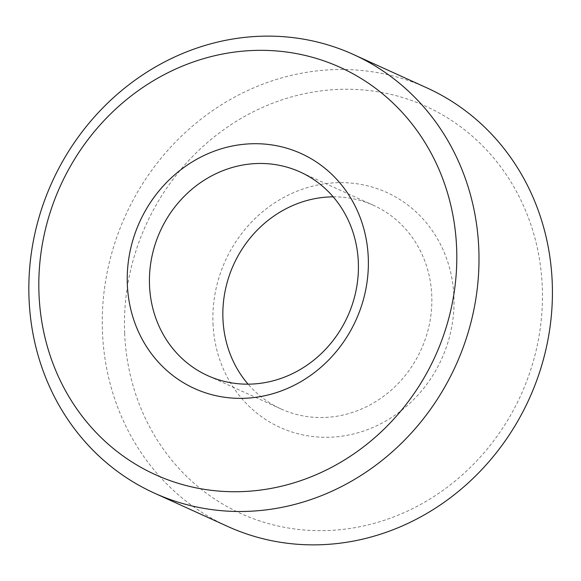 <?xml version="1.0" encoding="UTF-8"?>
<svg xmlns="http://www.w3.org/2000/svg" width="581" height="581" viewBox="0 0 581 581"><rect width="100%" height="100%" fill="white"/><g stroke="black" fill="none" stroke-linecap="round" stroke-linejoin="round"><path stroke-width="0.44" stroke-dasharray="2.9 2.18" d="M124.661 333.407A223.634 205.856 114.4 0 1 429.911 108.197A223.634 205.856 114.4 0 1 445.838 488.294A223.634 205.856 114.4 0 1 124.661 333.407M213.002 323.486A129.018 118.764 -65.6 0 0 398.297 412.844A129.018 118.764 -65.6 0 0 389.11 193.56A129.018 118.764 -65.6 0 0 213.002 323.486M427.006 87.927A240.839 221.695 -65.6 0 0 102.481 332.426A240.839 221.695 -65.6 0 0 227.701 526.444M333.203 196.843A111.821 102.931 114.4 0 1 373.619 205.391A111.821 102.931 114.4 0 1 431.756 295.468A111.821 102.931 114.4 0 1 281.088 408.98A111.821 102.931 114.4 0 1 248.065 384.157M373.619 205.391L300.188 172.012M281.088 408.98L207.649 375.609"/><path stroke-width="0.87" d="M456.608 247.586A223.634 205.856 -65.6 0 0 135.431 92.706A223.634 205.856 -65.6 0 0 151.365 472.796A223.634 205.856 -65.6 0 0 456.608 247.586M368.267 257.506A129.018 118.764 114.4 0 1 192.166 387.433A129.018 118.764 114.4 0 1 182.971 168.149A129.018 118.764 114.4 0 1 368.267 257.506M478.788 248.566A240.839 221.695 114.4 0 1 154.27 493.066A240.839 221.695 114.4 0 1 29.05 299.055A240.839 221.695 114.4 0 1 353.575 54.556A240.839 221.695 114.4 0 1 478.788 248.566M154.27 493.066L227.701 526.444A240.839 221.695 -65.6 0 0 529.175 398.915A240.839 221.695 -65.6 0 0 427.006 87.927L353.575 54.556M358.324 262.089A111.821 102.931 -65.6 0 0 300.188 172.012A111.821 102.931 -65.6 0 0 160.218 231.223A111.821 102.931 -65.6 0 0 207.649 375.609A111.821 102.931 -65.6 0 0 358.324 262.089M248.065 384.157A111.821 102.931 114.4 0 1 222.944 318.904A111.821 102.931 114.4 0 1 333.203 196.843"/></g></svg>
